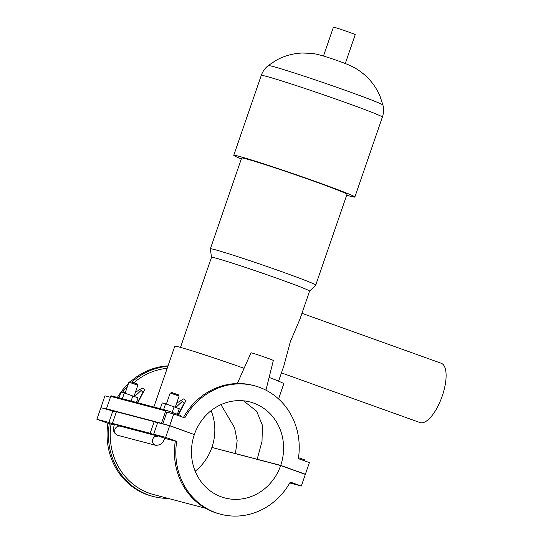 <?xml version="1.0" encoding="UTF-8"?>
<svg xmlns="http://www.w3.org/2000/svg" width="543" height="543" viewBox="0 0 543 543"><rect width="100%" height="100%" fill="white"/><g stroke="black" fill="none" stroke-linecap="round" stroke-linejoin="round"><path stroke-width="0.81" d="M166.572 410.372L111.668 395.922A0.787 0.726 104.7 0 0 110.724 396.417L165.744 410.902L161.475 423.296L162.846 423.784L166.857 412.137L173.733 413.949L184.783 417.913A66.422 61.366 -75.3 0 1 254.436 385.754A66.422 61.366 -75.3 0 1 298.345 458.631L309.395 462.595L305.383 474.243L303.632 473.781M254.436 385.754L253.065 385.394A66.422 61.366 104.7 0 0 183.466 417.438M289.758 482.992L301.324 486.033L290.274 482.075A66.422 61.366 -75.3 0 1 220.621 514.228A66.422 61.366 -75.3 0 1 176.713 441.35L175.335 440.991A66.422 61.366 104.7 0 0 219.243 513.868L220.621 514.228M117.39 397.428A66.422 61.366 -75.3 0 1 120.953 392.114M120.98 392.073A66.422 61.366 -75.3 0 1 128.426 383.575M130.503 381.654A66.422 61.366 -75.3 0 1 168.031 365.867M167.875 366.328A66.422 61.366 104.7 0 0 131.827 382.062M127.496 386.277A66.422 61.366 104.7 0 0 122.358 392.44M119.29 396.933A66.422 61.366 104.7 0 0 118.768 397.788M167.19 368.317A64.488 59.581 104.7 0 0 133.843 382.734M125.942 390.79A64.488 59.581 104.7 0 0 124.245 392.935M153.221 496.485L151.85 496.126A66.422 61.366 -75.3 0 1 107.942 423.248L109.313 423.608A66.422 61.366 104.7 0 0 153.221 496.485A66.422 61.366 104.7 0 0 167.936 498.359M109.313 423.608L111.03 424.226A64.488 59.581 104.7 0 0 153.717 494.612L205.519 508.255M137.752 402.784L144.798 389.399L142.171 388.102L135.424 392.284M178.498 414.642L185.998 400.53L183.615 398.908L176.685 403.137M165.744 410.902A0.787 0.726 -75.3 0 1 166.681 410.406L180.419 415.327A64.488 59.581 104.7 0 0 179.93 416.169M301.324 486.033L305.336 474.392L280.67 465.541A49.61 45.829 -75.3 0 1 224.897 497.965A49.61 45.829 -75.3 0 1 194.34 434.59L169.674 425.746L165.663 437.393L176.713 441.35M165.663 437.393L153.655 434.23L164.597 438.255C163.416 442.973 160.429 445.321 155.637 445.294A4.724 4.364 104.7 0 1 152.468 441.255A4.724 4.364 104.7 0 1 155.04 436.518M114.369 424.409L108.899 422.447L96.892 419.284L100.903 407.637L116.304 412.015M107.942 423.248L96.892 419.284M175.308 441.147L164.577 438.323M114.166 425.054L111.03 424.226M298.494 457.668L304.399 459.785L304.087 460.688M161.475 423.296L106.455 408.811L110.724 396.417M102.654 408.105L106.455 408.811M110.426 397.286L104.962 395.847L100.95 407.494M134.61 396.539L141.139 390.424L142.89 392.372L137.393 402.689M118.978 397.843L120.967 392.073L124.333 392.956L138.037 397.87L136.463 402.444M122.345 398.732L124.333 392.956M160.239 408.709L162.228 402.933L165.595 403.822L179.299 408.736L177.398 414.248M163.606 409.592L165.595 403.822M265.941 390.166L273.339 360.491A11.81 0.36 -161 0 0 264.441 357.056A11.81 0.36 -161 0 0 251.891 352.964A11.81 0.36 -161 0 0 251.002 352.801L237.318 383.534M213.65 447.9L280.717 465.399L305.383 474.243M175.878 407.399L182.407 401.291L184.152 403.232L178.043 414.737M131.087 401.033L132.865 395.861M172.179 412.375L174.127 406.721M170.536 393.084L179.115 396.098L178.525 394.897L171.663 392.487L170.536 393.084M166.368 404.087L170.183 393.017M137.847 385.231L137.264 384.03L130.401 381.627L128.922 382.157L137.847 385.231L134.033 396.315M108.899 422.447L112.903 410.8M155.631 435.269L150.16 433.307L154.171 421.667L116.406 411.723L112.394 423.37L120.451 426.255L114.471 424.11M169.674 425.746L157.667 422.583L153.655 434.23M154.171 421.667L157.565 422.882M150.16 433.307L112.394 423.37M195.175 471.209A49.61 45.829 104.7 0 0 211.899 447.439L280.67 465.541M162.846 423.784L169.721 425.597L192.636 433.979M173.733 413.949L169.721 425.597M194.387 434.441A49.61 45.829 -75.3 0 1 250.16 402.017A49.61 45.829 -75.3 0 1 280.717 465.399M211.946 447.289A49.61 45.829 104.7 0 0 211.112 410.671M281.437 372.885L419.963 422.556A31.494 12.014 -70.3 0 0 441.907 396.967A31.494 12.014 -70.3 0 0 441.228 363.26L301.949 313.318M278.586 381.166L283.935 365.636L290.383 341.52L299.879 319.332L309.598 291.102L315.721 285.116A55.719 1.71 19 0 1 315.721 285.116L346.997 194.306A55.719 1.71 19 0 0 294.869 174.547A55.719 1.71 19 0 0 241.628 158.027L210.372 248.816A55.719 1.71 19 0 1 210.372 248.816A55.719 1.71 19 0 1 263.606 265.337A55.719 1.71 19 0 1 315.734 285.095M243.474 400.822L256.629 411.187L262.398 425.244L262.011 441.425L257.172 459.276L235.445 453.561L237.162 440.644L234.576 427.741L220.96 404.65M236.938 454.029A57.639 1.772 19 0 1 235.445 453.561M153.859 407.026L174.792 346.237A57.639 1.772 19 0 1 244.099 368.297M269.118 377.426A57.639 1.772 19 0 1 283.785 383.772L278.566 398.942M180.493 347.384L211.499 257.328A51.877 1.595 19 0 1 261.068 272.708A51.877 1.595 19 0 1 309.598 291.102M241.316 158.943A64.04 1.968 19 0 1 233.761 155.312A64.04 1.968 19 0 1 294.951 174.303A64.04 1.968 19 0 1 354.864 197.014A64.04 1.968 19 0 1 346.678 195.222M323.492 56.017L333.429 27.15A11.525 0.353 19 0 1 344.445 30.571A11.525 0.353 19 0 1 355.231 34.657L345.287 63.524M155.732 434.977L161.875 437.176M155.542 435.493L120.281 426.214A4.724 4.364 104.7 0 0 114.858 429.669A4.724 4.364 104.7 0 0 117.872 435.35L155.637 445.294M233.761 155.312L261.271 75.423A64.04 1.968 19 0 1 322.461 94.414A64.04 1.968 19 0 1 382.374 117.118C383.711 113.161 383.901 109.15 382.937 105.091L380.1 96.416C376.469 87.769 371.086 80.405 363.959 74.323C356.67 68.364 351.599 65.676 339.3 61.298C328.759 57.565 317.804 53.845 311.098 53.357L302.403 53.017C292.935 53.39 284.057 55.888 275.776 60.524L268.228 65.594A60.673 1.86 19 0 1 348.029 91.285A60.673 1.86 19 0 1 382.937 105.091M166.626 410.386L111.607 395.901M175.301 407.175L179.115 396.098M128.915 382.163L125.107 393.22M155.665 435.181L154.857 436.769L158.047 436.151M117.872 435.35C111.505 432.364 113.786 427.436 114.397 424.321M211.499 257.341L210.365 248.843M354.864 197.014L382.374 117.118M261.271 75.423C262.656 71.479 264.97 68.201 268.228 65.594"/></g></svg>
